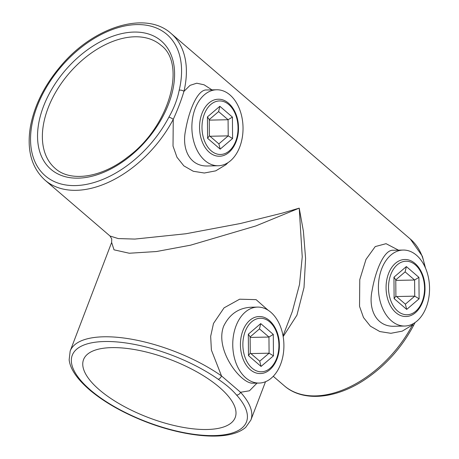 <?xml version="1.0" encoding="UTF-8"?>
<svg xmlns="http://www.w3.org/2000/svg" width="459" height="459" viewBox="0 0 459 459"><rect width="100%" height="100%" fill="white"/><g stroke="black" fill="none" stroke-linecap="round" stroke-linejoin="round"><path stroke-width="0.69" d="M413.284 323.658L412.48 324.949A3.454 0.912 27.7 0 1 413.209 326.108C401.487 347.905 385.531 365.634 365.341 379.295C336.051 399.06 302.934 402.245 284.282 385.778A96.717 61.254 -49.3 0 0 412.48 324.949L402.233 331.146L390.856 333.303L379.811 331.559L370.379 326.16L363.488 317.525L359.54 306.36L359.77 279.651L366.001 259.375L375.233 246.581L386.071 243.683L398.481 250.155M283.037 335.845L292.349 311.46L299.515 284.477L302.24 256.879L299.222 208.139L255.824 225.948L190.56 245.186L156.467 251.532L129.283 253.242L114.021 249.828L111.64 242.455L111.738 238.909L110.011 236.018L118.238 238.577L134.871 239.076L185.958 233.746L240.476 223.487L282.331 213.108L299.222 208.139L303.399 231.21L305.591 258.486L304.013 287.529L296.933 315.167L283.169 336.602M228.054 162.595L225.96 164.666L215.713 170.857L204.335 173.014L193.296 171.276L183.864 165.877L176.967 157.242L173.02 146.077L173.25 119.369A3.454 0.912 -152.3 0 0 168.895 117.177C174.013 108.106 177.449 99.11 179.205 90.188A3.454 1.693 13.3 0 1 183.939 91.375L190.055 85.351L196.75 83.211L204.066 84.795L211.966 89.872M257.034 383.104L249.466 390.787L240.539 392.279A3.454 2.547 137.7 0 1 236.54 395.021C232.065 389.708 225.948 384.453 218.191 379.254A3.454 1.767 -54.9 0 0 221.508 375.927L211.387 350.051L210.67 336.332L213.492 323.446L224.055 307.857L239.644 299.199L256.099 299.635L268.131 310.238M111.64 242.455L70.164 351.078A96.717 36.95 20.9 0 1 129.444 338.851A96.717 36.95 20.9 0 1 221.508 375.927L240.539 392.279A96.717 36.95 20.9 0 1 250.866 420.077L265.52 381.71M219.402 387.304A81.174 31.011 20.9 0 1 235.209 417.518A81.174 31.011 20.9 0 1 148.314 417.529A81.174 31.011 20.9 0 1 83.549 359.604A81.174 31.011 20.9 0 1 139.456 350.481A81.174 31.011 20.9 0 1 219.402 387.304M257.539 307.088L251.526 307.214C238.858 307.748 229.575 314.065 223.665 326.171C214.416 350.148 241.273 384.344 253.11 383.19L259.128 383.064A37.994 25.572 88.8 0 0 280.633 364.239A37.994 25.572 88.8 0 0 280.202 325.936A37.994 25.572 88.8 0 0 257.539 307.088A37.994 25.572 88.8 0 0 236.029 325.913A37.994 25.572 88.8 0 0 236.46 364.216A37.994 25.572 88.8 0 0 259.128 383.064M216.665 89.775L206.67 89.981C197.944 89.166 189.154 109.328 185.562 130.373C181.523 149.445 190.066 166.95 208.254 165.957L218.249 165.745A37.994 25.572 88.8 0 0 239.759 146.926A37.994 25.572 88.8 0 0 239.328 108.617A37.994 25.572 88.8 0 0 216.665 89.775A37.994 25.572 88.8 0 0 191.891 128.29A37.994 25.572 88.8 0 0 218.249 165.745M403.18 250.057A37.994 25.572 88.8 0 0 378.405 288.579A37.994 25.572 88.8 0 0 404.769 326.028A37.994 25.572 88.8 0 0 426.273 307.209A37.994 25.572 88.8 0 0 425.843 268.899A37.994 25.572 88.8 0 0 403.18 250.057L393.191 250.264C384.458 249.449 375.669 269.611 372.077 290.656C368.043 309.727 376.581 327.233 394.769 326.24L394.889 326.234M183.939 91.375C181.322 100.131 177.759 109.46 173.25 119.369A96.717 61.254 130.7 0 1 45.057 180.198C31.464 167.713 26.593 149.829 30.432 126.541C34.454 105.186 44.655 84.904 61.03 65.689C93.802 26.651 145.83 10.425 171.127 33.496A96.717 61.254 130.7 0 1 183.939 91.375M413.209 326.108L415.079 322.539M250.138 337.44L268.957 337.049L259.478 328.902L250.132 336.906L250.258 353.051L259.737 361.193L269.089 353.195L268.957 337.049L273.289 334.41L273.461 355.828L269.089 353.195L250.872 353.573M259.478 328.902L260.718 323.601L273.289 334.41M250.132 336.906L248.313 334.215L260.718 323.601M273.461 355.828L261.056 366.443L259.737 361.193M250.258 353.051L248.485 355.639L248.313 334.215M218.863 143.879L228.209 135.875L228.083 119.73L218.604 111.589L209.258 119.587L209.384 135.732L218.863 143.879L220.182 149.129L207.606 138.32L209.384 135.732M209.993 136.26L228.209 135.875L232.587 138.515L220.182 149.129M209.258 120.126L228.083 119.73L232.415 117.091L232.587 138.515M207.606 138.32L207.434 116.902L209.258 119.587M218.604 111.589L219.838 106.287L232.415 117.091M405.377 304.162L414.729 296.158L414.597 280.013L405.119 271.871L395.773 279.87L395.899 296.015L405.377 304.162L406.697 309.412L394.12 298.602L395.899 296.015M396.513 296.543L414.729 296.158L419.101 298.798L406.697 309.412M395.778 280.409L414.597 280.013L418.929 277.374L419.101 298.798M394.12 298.602L393.954 277.184L395.773 279.87M405.119 271.871L406.358 266.57L418.929 277.374M424.804 266.518A96.717 61.254 -49.3 0 0 410.352 239.076L171.127 33.496M218.191 379.254A93.263 35.63 -159.1 0 0 75.804 349.993A93.263 35.63 -159.1 0 0 167.397 428.7A93.263 35.63 -159.1 0 0 236.54 395.021M179.205 90.188A93.263 59.062 -49.3 0 0 94.003 38.533A93.263 59.062 -49.3 0 0 42.561 173.25A93.263 59.062 -49.3 0 0 168.895 117.177M43.485 106.408A84.628 53.594 130.7 0 1 161.511 41.178A84.628 53.594 130.7 0 1 113.189 167.719A84.628 53.594 130.7 0 1 43.485 106.408M48.063 108.1A81.174 51.408 -49.3 0 0 55.183 168.407C70.118 182.148 101.118 178.092 127.631 157.133C169.589 126.569 186.664 63.876 160.994 45.28A81.174 51.408 -49.3 0 0 48.063 108.1M260.207 373.54A28.498 19.18 -91.2 0 1 240.436 345.449A28.498 19.18 -91.2 0 1 259.014 316.561C270.012 316.016 279.497 329.929 279.359 345.174C279.715 360.034 270.936 373.603 260.207 373.54M261.056 366.443L248.485 355.639M278.906 345.162A26.771 18.016 88.8 0 0 251.693 321.776A26.771 18.016 88.8 0 0 252.06 368.135A26.771 18.016 88.8 0 0 278.906 345.162M209.338 152.336A28.498 19.18 -91.2 0 1 200.101 120.482A28.498 19.18 -91.2 0 1 218.14 99.242C228.949 98.719 238.336 112.145 238.468 127.137C239.105 142.244 230.252 156.301 219.327 156.221A28.498 19.18 -91.2 0 1 209.338 152.336M207.434 116.902L219.838 106.287M211.186 150.816A26.771 18.016 88.8 0 0 238.032 127.843A26.771 18.016 88.8 0 0 210.819 104.457A26.771 18.016 88.8 0 0 211.186 150.816M395.853 312.619A28.498 19.18 -91.2 0 1 386.616 280.765A28.498 19.18 -91.2 0 1 404.654 259.524C415.47 259.002 424.85 272.428 424.982 287.42C425.625 302.527 416.766 316.584 405.848 316.503A28.498 19.18 -91.2 0 1 395.853 312.619M393.954 277.184L406.358 266.57M397.701 311.099A26.771 18.016 88.8 0 0 424.546 288.126A26.771 18.016 88.8 0 0 397.333 264.74A26.771 18.016 88.8 0 0 397.701 311.099M284.282 385.778L273.254 376.3M110.011 236.018L45.057 180.198M404.769 326.028L394.774 326.24M70.164 351.078L69.154 359.81C70.187 369.185 77.382 379.536 90.75 390.861C105.145 402.675 123.155 412.848 144.774 421.396C176.755 433.984 210.888 439.229 231.141 434.225C237.188 432.808 242.059 430.508 245.743 427.318L250.866 420.077M410.352 239.076L422.36 256.231L425.527 268.136"/></g></svg>

